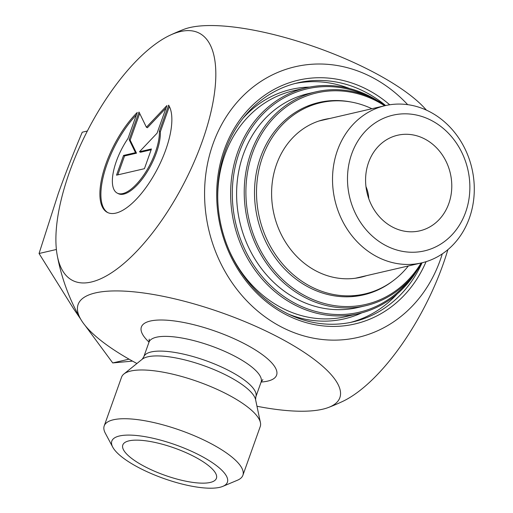 <?xml version="1.0" encoding="UTF-8"?>
<svg xmlns="http://www.w3.org/2000/svg" width="513" height="513" viewBox="0 0 513 513"><rect width="100%" height="100%" fill="white"/><g stroke="black" fill="none" stroke-linecap="round" stroke-linejoin="round"><path stroke-width="0.77" d="M168.642 105.171A62.515 24.707 117.1 0 1 154.445 174.356A62.515 24.707 117.1 0 1 107.384 212.408A62.515 24.707 117.1 0 1 103.882 170.136A62.515 24.707 117.1 0 1 137.26 112.443L127.987 138.484A40.848 16.147 -62.9 0 0 117.259 193.125A40.848 16.147 -62.9 0 0 143.98 174.721A40.848 16.147 -62.9 0 0 159.37 131.213L168.642 105.171M136.407 114.854A62.515 24.707 -62.9 0 0 104.652 171.445A62.515 24.707 -62.9 0 0 107.89 212.651M169.367 106.46L160.37 131.726A40.848 16.147 117.1 0 1 144.98 175.234A40.848 16.147 117.1 0 1 118.259 193.638L117.259 193.125M159.37 131.213L160.37 131.726M151.444 148.969L144.422 168.694L116.528 175.164L123.55 155.439L135.503 152.669L129.173 139.658L139.004 112.039L146.391 127.224L166.898 105.575L157.061 133.188L139.491 151.739L151.444 148.969M151.155 149.783L140.498 152.252L139.491 151.739M166 108.096L147.398 127.737L146.391 127.224M139.69 113.45L130.174 140.171L136.503 153.182L124.556 155.952L117.817 174.862M129.173 139.658L130.174 140.171M135.503 152.669L136.503 153.182M123.55 155.439L124.556 155.952M104.21 425.899L121.568 377.158A73.603 21.399 19.6 0 1 123.902 374.003A73.603 21.399 19.6 0 1 130.725 371.04A73.603 21.399 19.6 0 1 206.656 384.923A73.603 21.399 19.6 0 1 260.431 422.622A73.603 21.399 19.6 0 1 260.245 426.54L242.886 475.282A73.603 21.399 -160.4 0 0 195.216 436.108A73.603 21.399 -160.4 0 0 113.373 419.781A73.603 21.399 -160.4 0 0 104.21 425.899A73.603 21.399 -160.4 0 0 105.306 433.19L112.745 447.15A61.336 17.833 19.6 0 1 119.465 435.973A61.336 17.833 19.6 0 1 195.947 453.357A61.336 17.833 19.6 0 1 222.847 486.356A61.336 17.833 19.6 0 1 163.634 478.443A61.336 17.833 19.6 0 1 112.745 447.15M256.981 406.258A138.92 40.386 -160.4 0 0 328.532 407.444A138.92 40.386 -160.4 0 0 275.391 335.682A138.92 40.386 -160.4 0 0 131.129 291.589A138.92 40.386 -160.4 0 0 80.721 319.201A138.92 40.386 -160.4 0 0 136.92 363.505M422.045 262.842A122.671 106.89 -103.1 0 1 353.13 321.85A122.671 106.89 -103.1 0 1 245.015 277.834A122.671 106.89 -103.1 0 1 225.124 150.995A122.671 106.89 -103.1 0 1 297.713 82.843A122.671 106.89 -103.1 0 1 385.564 105.505M389.7 104.78A125.127 109.025 76.9 0 0 224.29 149.693A125.127 109.025 76.9 0 0 283.131 313.097A125.127 109.025 76.9 0 0 426.079 261.668M407.675 104.646A138.92 121.049 76.9 0 0 371.188 76.854A138.92 121.049 76.9 0 0 213.01 143.916A138.92 121.049 76.9 0 0 282.009 327.294A138.92 121.049 76.9 0 0 442.277 253.877M222.847 486.356L237.429 480.239A73.603 21.399 -160.4 0 0 242.886 475.282M128.994 440.853A49.684 14.441 19.6 0 1 182.788 451.26A49.684 14.441 19.6 0 1 216.633 477.398A49.684 14.441 19.6 0 1 210.234 482.444A49.684 14.441 19.6 0 1 153.547 470.799A49.684 14.441 19.6 0 1 123.223 444.136A49.684 14.441 19.6 0 1 128.994 440.853M170.027 35.256A202.411 202.411 0 0 1 183.936 29.331A138.92 40.386 19.6 0 1 369.886 70.307A138.92 40.386 19.6 0 1 426.374 110.109M180.461 31.543A138.92 54.91 -62.9 0 0 170.059 35.237A138.92 54.91 -62.9 0 0 87.05 131.629A138.92 54.91 -62.9 0 0 57.238 255.41A138.92 54.91 -62.9 0 0 179.819 191.073A138.92 54.91 -62.9 0 0 180.461 31.543M447.881 249.658A138.92 54.91 117.1 0 1 342.408 401.538M368.776 198.685A30.671 26.721 76.9 0 0 365.961 186.559M448.804 203.584A49.068 42.759 -103.1 0 1 409.72 231.773A49.068 42.759 -103.1 0 1 367.032 192.696A49.068 42.759 -103.1 0 1 388.168 138.824A49.068 42.759 -103.1 0 1 437.243 148.552A49.068 42.759 -103.1 0 1 448.804 203.584M469.389 218.051A80.701 70.319 76.9 0 0 456.301 134.605A80.701 70.319 76.9 0 0 385.18 105.652A80.701 70.319 76.9 0 0 334.906 200.147A80.701 70.319 76.9 0 0 421.635 262.88A80.701 70.319 76.9 0 0 469.389 218.051M465.637 212.202A69.659 60.701 -103.1 0 1 360.844 222.841A69.659 60.701 -103.1 0 1 399.569 114.085A69.659 60.701 -103.1 0 1 465.637 212.202M87.364 131.02L82.247 132.213C73.186 153.695 65.215 174.093 58.341 193.395L39.052 253.505L73.59 308.755L80.682 319.131M85.222 325.633L112.745 362.941L132.508 361.107M112.745 362.941L129.045 359.158M39.052 253.505L56.392 249.485M351.232 296.674A98.137 85.511 76.9 0 0 359.023 295.296L364.884 293.936A98.137 85.511 -103.1 0 1 261.874 226.56A98.137 85.511 -103.1 0 1 320.554 102.735A98.137 85.511 -103.1 0 1 371.893 108.73M320.554 102.735L314.693 104.094A98.137 85.511 76.9 0 0 307.088 106.287M366.487 275.667A80.964 70.55 -103.1 0 1 361.005 277.206A80.964 70.55 -103.1 0 1 273.993 214.267A80.964 70.55 -103.1 0 1 324.434 119.465A80.964 70.55 -103.1 0 1 330.032 118.439M408.348 265.958A98.137 85.511 -103.1 0 1 372.63 291.692A98.137 85.511 -103.1 0 1 364.884 293.936M392.451 281.265A98.752 86.049 -103.1 0 1 375.503 291.031A98.752 86.049 -103.1 0 1 363.557 294.872A98.752 86.049 -103.1 0 1 257.43 218.108A98.752 86.049 -103.1 0 1 318.951 102.478A98.752 86.049 -103.1 0 1 350.879 101.978M385.635 105.55A109.788 95.668 76.9 0 0 315.867 91.859A109.788 95.668 76.9 0 0 247.471 220.417A109.788 95.668 76.9 0 0 365.468 305.767A109.788 95.668 76.9 0 0 378.748 301.49A109.788 95.668 76.9 0 0 422.084 262.771M421.122 262.996A108.564 94.597 -103.1 0 1 378.908 300.208A108.564 94.597 -103.1 0 1 245.945 188.534A108.564 94.597 -103.1 0 1 384.673 105.768M315.867 91.859L308.249 93.623A109.788 95.668 76.9 0 0 239.853 222.187A109.788 95.668 76.9 0 0 357.843 307.531L365.468 305.767M410.137 279.13A114.7 99.945 -103.1 0 1 372.823 307.845A114.7 99.945 -103.1 0 1 232.338 196.78A114.7 99.945 -103.1 0 1 367.706 96.123M377.632 100.753A115.925 101.01 76.9 0 0 306.274 87.787A115.925 101.01 76.9 0 0 234.056 223.527A115.925 101.01 76.9 0 0 358.645 313.642A115.925 101.01 76.9 0 0 372.662 309.127A115.925 101.01 76.9 0 0 417.011 270.595M358.645 313.642L345.743 316.636A115.925 101.01 -103.1 0 1 229.356 250.863M217.807 201.051A115.925 101.01 -103.1 0 1 293.378 90.775L306.274 87.787M147.847 356.798A61.137 17.775 19.6 0 1 210.92 368.328A61.137 17.775 19.6 0 1 255.583 399.646L255.852 396.818A59.495 17.295 -160.4 0 0 217.32 365.153A59.495 17.295 -160.4 0 0 151.162 351.956A59.495 17.295 -160.4 0 0 143.755 356.901L142.178 359.26A61.137 17.775 19.6 0 1 147.847 356.798M149.219 339.157L149.001 342.177A59.495 17.295 19.6 0 1 156.401 337.227A59.495 17.295 19.6 0 1 222.565 350.424A59.495 17.295 19.6 0 1 261.098 382.089L255.852 396.818M261.123 382.025A71.762 20.86 -160.4 0 0 248.074 345.666A71.762 20.86 -160.4 0 0 150.309 321.035A71.762 20.86 -160.4 0 0 149.026 342.107M350.482 322.421A122.671 106.89 76.9 0 0 397.209 293.911M349.59 88.531A122.671 106.89 76.9 0 0 295.084 83.497M243.124 118.144A117.766 102.613 -103.1 0 1 309.531 87.095M361.864 312.834A117.766 102.613 -103.1 0 1 288.575 314.174M325.62 101.741A98.752 86.049 76.9 0 0 316.906 102.978M361.498 295.321A98.752 86.049 76.9 0 0 369.873 292.596M149.001 342.177L143.755 356.901M142.178 359.26L123.902 374.003M255.583 399.646L260.431 422.622M261.098 382.089L262.861 379.594M328.532 407.444A202.411 202.411 0 0 0 342.44 401.519M57.238 255.41A202.411 202.411 0 0 0 80.721 319.201M355.406 278.232L421.635 262.88M318.951 121.004L385.18 105.652"/></g></svg>
